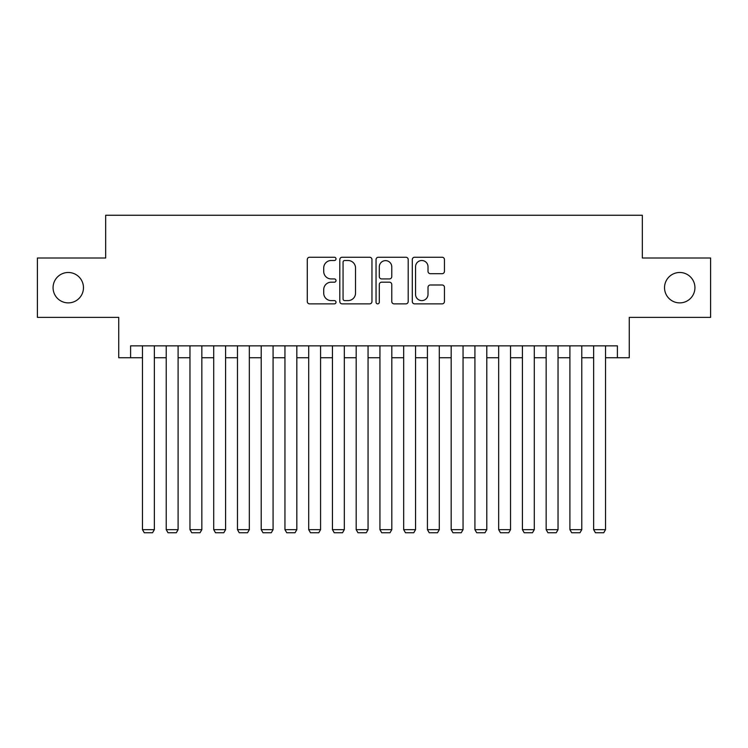 <?xml version="1.0" encoding="UTF-8"?>
<svg xmlns="http://www.w3.org/2000/svg" width="748" height="748" viewBox="0 0 748 748"><rect width="100%" height="100%" fill="white"/><g stroke="black" fill="none" stroke-linecap="round" stroke-linejoin="round"><path stroke-width="1.12" d="M336.011 258.883A1.636 1.636 0 0 0 334.375 257.247L309.607 257.247A2.328 2.328 0 0 0 307.278 259.584L307.278 301.538A2.328 2.328 0 0 0 309.607 303.866L334.375 303.866A1.636 1.636 0 0 0 336.011 302.239A1.636 1.636 0 0 0 334.375 300.603L331.168 300.603A7.461 7.461 0 0 1 323.716 293.141L323.716 289.654A7.461 7.461 0 0 1 331.168 282.192L334.375 282.192A1.636 1.636 0 0 0 336.011 280.556A1.636 1.636 0 0 0 334.375 278.929L331.168 278.929A7.461 7.461 0 0 1 323.716 271.468L323.716 267.971A7.461 7.461 0 0 1 331.168 260.51L334.375 260.51A1.636 1.636 0 0 0 336.011 258.883M664.533 287.681A15.194 15.194 0 0 0 679.726 302.884A15.194 15.194 0 0 0 694.929 287.681A15.194 15.194 0 0 0 679.726 272.487A15.194 15.194 0 0 0 664.533 287.681M53.071 287.681A15.194 15.194 0 0 0 68.274 302.884A15.194 15.194 0 0 0 83.467 287.681A15.194 15.194 0 0 0 68.274 272.487A15.194 15.194 0 0 0 53.071 287.681M442.115 273.684A2.328 2.328 0 0 0 444.452 271.356L444.452 259.584A2.328 2.328 0 0 0 442.115 257.247L414.616 257.247A2.328 2.328 0 0 0 412.288 259.584L412.288 301.538A2.328 2.328 0 0 0 414.616 303.866L442.115 303.866A2.328 2.328 0 0 0 444.452 301.538L444.452 287.316A2.328 2.328 0 0 0 442.115 284.988L430.352 284.988A2.328 2.328 0 0 0 428.015 287.316L428.015 294.366A6.236 6.236 0 0 1 421.779 300.603A6.236 6.236 0 0 1 415.551 294.366L415.551 266.746A6.236 6.236 0 0 1 421.779 260.51A6.236 6.236 0 0 1 428.015 266.746L428.015 271.356A2.328 2.328 0 0 0 430.352 273.684L442.115 273.684M130.601 357.731L130.601 345.856L617.399 345.856L617.399 357.731L629.274 357.731L629.274 317.367L710.6 317.367L710.6 258.004L642.326 258.004L642.326 215.256L105.674 215.256L105.674 258.004L37.4 258.004L37.4 317.367L118.726 317.367L118.726 357.731L142.475 357.731M371.962 259.584A2.328 2.328 0 0 0 369.634 257.247L342.126 257.247A2.328 2.328 0 0 0 339.798 259.584L339.798 301.538A2.328 2.328 0 0 0 342.126 303.866L369.634 303.866A2.328 2.328 0 0 0 371.962 301.538L371.962 259.584M378.366 257.247L405.874 257.247A2.328 2.328 0 0 1 408.202 259.584L408.202 301.538A2.328 2.328 0 0 1 405.874 303.866L394.103 303.866A2.328 2.328 0 0 1 391.774 301.538L391.774 284.521A2.328 2.328 0 0 0 389.446 282.192L381.63 282.192A2.328 2.328 0 0 0 379.301 284.521L379.301 302.239A1.636 1.636 0 0 1 377.675 303.866A1.636 1.636 0 0 1 376.038 302.239L376.038 259.584A2.328 2.328 0 0 1 378.366 257.247M154.35 357.731L166.224 357.731M178.099 357.731L189.964 357.731M201.838 357.731L213.713 357.731M225.587 357.731L237.462 357.731M249.336 357.731L261.211 357.731M273.076 357.731L284.951 357.731M296.825 357.731L308.7 357.731M320.574 357.731L332.449 357.731M344.314 357.731L356.188 357.731M368.063 357.731L379.937 357.731M391.812 357.731L403.686 357.731M415.551 357.731L427.426 357.731M439.3 357.731L451.175 357.731M463.049 357.731L474.924 357.731M486.789 357.731L498.664 357.731M510.538 357.731L522.413 357.731M534.287 357.731L546.162 357.731M558.036 357.731L569.901 357.731M581.776 357.731L593.65 357.731M605.525 357.731L617.399 357.731M344.688 260.51A1.636 1.636 0 0 0 343.061 262.146L343.061 298.976A1.636 1.636 0 0 0 344.688 300.603L348.072 300.603A7.461 7.461 0 0 0 355.524 293.141L355.524 267.971A7.461 7.461 0 0 0 348.072 260.51L344.688 260.51M391.774 266.868A6.236 6.236 0 0 0 385.538 260.631A6.236 6.236 0 0 0 379.301 266.868L379.301 276.601A2.328 2.328 0 0 0 381.63 278.929L389.446 278.929A2.328 2.328 0 0 0 391.774 276.601L391.774 266.868M154.35 345.856L154.35 529.659L142.475 529.659L142.475 345.856M154.35 529.659L152.564 532.744L144.261 532.744L142.475 529.659M178.099 345.856L178.099 529.659L166.224 529.659L166.224 345.856M178.099 529.659L176.313 532.744L168.001 532.744L166.224 529.659M201.838 345.856L201.838 529.659L189.964 529.659L189.964 345.856M201.838 529.659L200.062 532.744L191.75 532.744L189.964 529.659M225.587 345.856L225.587 529.659L213.713 529.659L213.713 345.856M225.587 529.659L223.811 532.744L215.499 532.744L213.713 529.659M249.336 345.856L249.336 529.659L237.462 529.659L237.462 345.856M249.336 529.659L247.551 532.744L239.238 532.744L237.462 529.659M273.076 345.856L273.076 529.659L261.211 529.659L261.211 345.856M273.076 529.659L271.3 532.744L262.987 532.744L261.211 529.659M296.825 345.856L296.825 529.659L284.951 529.659L284.951 345.856M296.825 529.659L295.049 532.744L286.736 532.744L284.951 529.659M320.574 345.856L320.574 529.659L308.7 529.659L308.7 345.856M320.574 529.659L318.788 532.744L310.476 532.744L308.7 529.659M344.314 345.856L344.314 529.659L332.449 529.659L332.449 345.856M344.314 529.659L342.537 532.744L334.225 532.744L332.449 529.659M368.063 345.856L368.063 529.659L356.188 529.659L356.188 345.856M368.063 529.659L366.286 532.744L357.974 532.744L356.188 529.659M391.812 345.856L391.812 529.659L379.937 529.659L379.937 345.856M391.812 529.659L390.026 532.744L381.714 532.744L379.937 529.659M415.551 345.856L415.551 529.659L403.686 529.659L403.686 345.856M415.551 529.659L413.775 532.744L405.463 532.744L403.686 529.659M439.3 345.856L439.3 529.659L427.426 529.659L427.426 345.856M439.3 529.659L437.524 532.744L429.212 532.744L427.426 529.659M463.049 345.856L463.049 529.659L451.175 529.659L451.175 345.856M463.049 529.659L461.264 532.744L452.951 532.744L451.175 529.659M486.789 345.856L486.789 529.659L474.924 529.659L474.924 345.856M486.789 529.659L485.013 532.744L476.7 532.744L474.924 529.659M510.538 345.856L510.538 529.659L498.664 529.659L498.664 345.856M510.538 529.659L508.762 532.744L500.449 532.744L498.664 529.659M534.287 345.856L534.287 529.659L522.413 529.659L522.413 345.856M534.287 529.659L532.501 532.744L524.189 532.744L522.413 529.659M558.036 345.856L558.036 529.659L546.162 529.659L546.162 345.856M558.036 529.659L556.25 532.744L547.938 532.744L546.162 529.659M581.776 345.856L581.776 529.659L569.901 529.659L569.901 345.856M581.776 529.659L579.999 532.744L571.687 532.744L569.901 529.659M605.525 345.856L605.525 529.659L593.65 529.659L593.65 345.856M605.525 529.659L603.739 532.744L595.436 532.744L593.65 529.659"/></g></svg>

